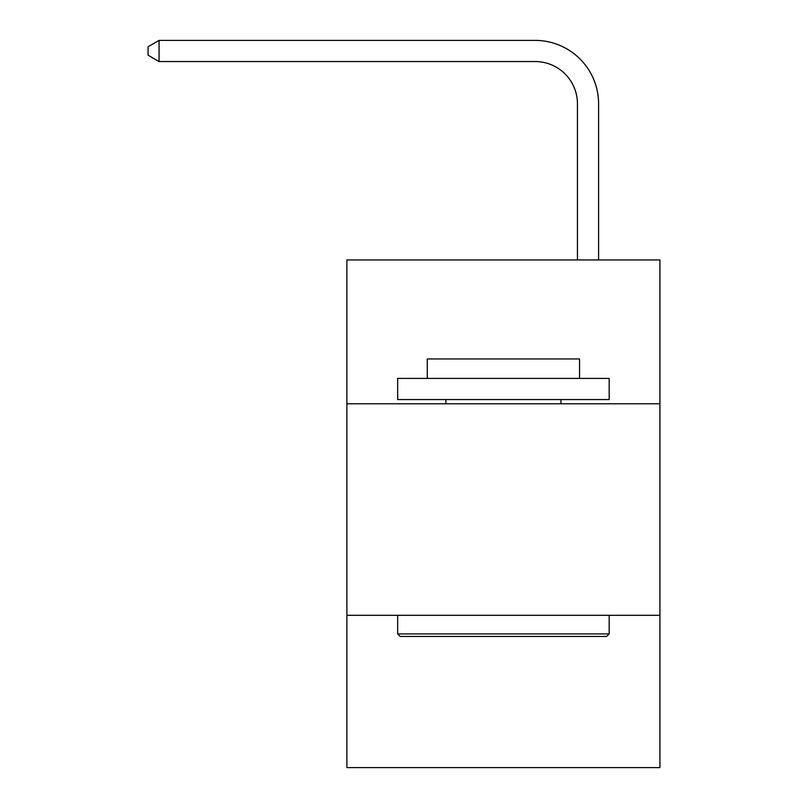 <?xml version="1.0" encoding="UTF-8"?>
<svg xmlns="http://www.w3.org/2000/svg" width="808" height="808" viewBox="0 0 808 808"><rect width="100%" height="100%" fill="white"/><g stroke="black" fill="none" stroke-linecap="round" stroke-linejoin="round"><path stroke-width="1.21" d="M659.934 403.788L659.934 259.954L346.895 259.954L346.895 403.788L659.934 403.788L659.934 767.6L346.895 767.6L346.895 403.788M659.934 615.302L346.895 615.302M577.447 259.954L577.447 103.858A42.299 42.299 139.5 0 0 535.138 61.549L159.065 61.549L148.066 55.207L148.066 46.743L159.065 40.4L535.138 40.4A63.458 63.458 -40.5 0 1 598.597 103.858L598.597 259.954M400.192 636.462L397.657 633.916L609.171 633.916L606.636 636.462L400.192 636.462M609.171 378.407L609.171 399.556L397.657 399.556L397.657 378.407L609.171 378.407M427.27 378.407L427.27 358.944L579.558 358.944L579.558 378.407M609.171 615.302L609.171 633.916M397.657 615.302L397.657 633.916M560.944 399.556L560.944 403.788M445.885 399.556L445.885 403.788M577.447 103.858A42.299 42.299 139.5 0 0 535.138 61.549A42.299 42.299 139.5 0 1 577.447 103.858A42.299 42.299 139.5 0 0 535.138 61.549A42.299 42.299 139.5 0 1 577.447 103.858A42.299 42.299 139.5 0 0 535.138 61.549A42.299 42.299 139.5 0 1 577.447 103.858A42.299 42.299 139.5 0 0 535.138 61.549A42.299 42.299 139.5 0 1 577.447 103.858A42.299 42.299 139.5 0 0 535.138 61.549A42.299 42.299 139.5 0 1 577.447 103.858A42.299 42.299 139.5 0 0 535.138 61.549A42.299 42.299 139.5 0 1 577.447 103.858A42.299 42.299 139.5 0 0 535.138 61.549A42.299 42.299 139.5 0 1 577.447 103.858A42.299 42.299 139.5 0 0 535.138 61.549A42.299 42.299 139.5 0 1 577.447 103.858A42.299 42.299 139.5 0 0 535.138 61.549A42.299 42.299 139.5 0 1 577.447 103.858A42.299 42.299 139.5 0 0 535.138 61.549A42.299 42.299 139.5 0 1 577.447 103.858A42.299 42.299 139.5 0 0 535.138 61.549A42.299 42.299 139.5 0 1 577.447 103.858A42.299 42.299 139.5 0 0 535.138 61.549A42.299 42.299 139.5 0 1 577.447 103.858A42.299 42.299 139.5 0 0 535.138 61.549A42.299 42.299 139.5 0 1 577.447 103.858A42.299 42.299 139.5 0 0 535.138 61.549A42.299 42.299 139.5 0 1 577.447 103.858A42.299 42.299 139.5 0 0 535.138 61.549A42.299 42.299 139.5 0 1 577.447 103.858A42.299 42.299 139.5 0 0 535.138 61.549A42.299 42.299 139.5 0 1 577.447 103.858M159.065 61.549L159.065 40.4L535.138 40.4"/></g></svg>
